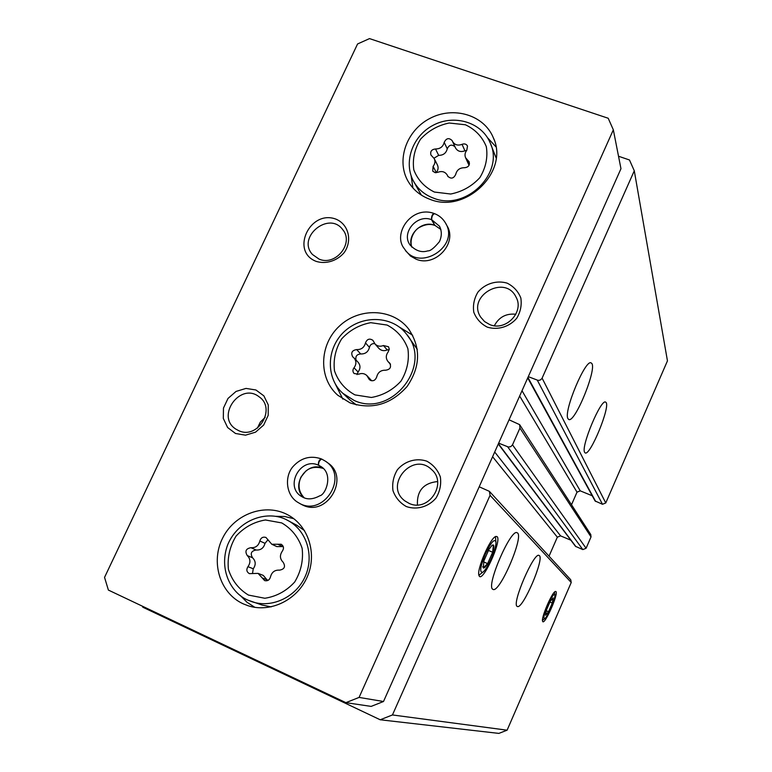 <?xml version="1.0" encoding="UTF-8"?>
<svg xmlns="http://www.w3.org/2000/svg" width="772" height="772" viewBox="0 0 772 772"><rect width="100%" height="100%" fill="white"/><g stroke="black" fill="none" stroke-linecap="round" stroke-linejoin="round"><path stroke-width="1.16" d="M584.636 452.315C580.612 446.92 601.388 397.59 605.721 402.222C611.414 404.557 590.001 457.034 585.079 452.846L584.636 452.315M567.97 418.656C563.116 411.901 585.996 357.484 591.313 363.091C598.203 366.208 574.648 424.446 568.578 419.36L567.97 418.656M527.73 377.904L595.077 500.97L602.498 504.28L605.759 502.968L667.452 360.862L634.285 170.795L629.479 159.978L618.517 156.243M528.28 376.659L538.084 380.393L540.101 380.142L541.934 378.541L634.285 170.795M498.278 443.977L575.497 546.344L582.821 549.587L586.093 548.274L591.024 536.916L590.792 534.552L519.759 424.832M498.644 443.147L508.449 447.036L510.842 446.621L512.502 444.826L519.932 428.093L519.643 424.648L509.057 419.794M517.172 606.377C511.344 604.129 534.234 551.14 539.117 555.502C545.177 557.345 522.576 610.169 517.298 606.445L517.172 606.377M492.797 589.268C485.675 586.363 511.151 527.566 517.221 532.825C524.613 535.295 499.532 593.832 492.961 589.374L492.797 589.268M555.917 591.535L555.415 591.458C552.202 591.709 540.709 618.526 542.629 621.344C544.25 626.275 558.88 593.436 555.917 591.535M497.091 536.636L495.991 536.434C490.519 536.974 475.957 570.798 479.084 575.709C482.143 583.979 502.215 540.332 497.091 536.636M142.492 606.232L142.791 607.197L380.21 719.774L498.857 733.4L507.107 730.187L571.232 582.493L570.749 579.782L489.506 491.474M507.107 730.187L392.446 714.949L490.056 495.325L489.39 491.349L479.2 486.785M571.502 504.763L577.012 492.16L580.245 490.847L592.221 495.759M549.037 556.178L557.336 537.177L560.578 535.874L570.865 540.197M380.21 719.774L392.446 714.949M268.058 539.908L265.954 537.447C262.895 536.579 260.859 537.756 259.836 540.979C258.552 545.746 255.58 547.985 250.9 547.705C245.921 548.622 244.705 551.247 247.262 555.57C250.543 558.88 250.775 562.585 247.957 566.677C246.123 569.639 246.596 571.965 249.385 573.644L258.07 573.374L264.632 580.602C267.604 581.258 269.553 580.033 270.48 576.925C271.763 572.11 274.764 569.852 279.493 570.151C284.54 569.244 285.746 566.6 283.131 562.228C279.811 558.899 279.56 555.184 282.378 551.083C284.154 548.284 283.758 546.007 281.191 544.26L271.792 544.26L268.058 539.908M452.315 140.938L452.17 140.62C448.957 137.532 446.303 138.12 444.199 142.366C443.051 146.757 440.165 148.957 435.514 148.967C431.587 149.411 430.062 151.428 430.94 155.008L434.192 158.559C435.447 161.223 435.08 163.809 433.111 166.327L432.735 171.172L435.205 172.677L437.83 172.301C441.902 170.786 445.029 171.683 447.22 175.003L447.75 176.199C451.012 179.22 453.675 178.602 455.721 174.375C456.86 169.936 459.774 167.717 464.464 167.727C468.343 167.341 469.897 165.362 469.144 161.802L465.622 157.797C464.512 155.191 464.908 152.682 466.809 150.27L467.504 146.014C466.288 144.007 464.464 143.447 462.042 144.335C457.864 145.879 454.698 144.933 452.556 141.517L452.315 140.938M373.677 341.658L372.905 340.327C369.547 338.155 367.076 339.014 365.484 342.903C364.278 347.497 361.335 349.726 356.654 349.581C352.013 350.343 350.691 352.736 352.669 356.789L353.962 357.909C356.51 361.016 356.519 364.307 354.001 367.79C352.543 369.817 352.572 371.718 354.087 373.503L358.681 374.217C361.769 372.972 364.49 373.416 366.825 375.53L369.383 379.679C372.751 381.686 375.192 380.779 376.697 376.939C377.904 372.307 380.866 370.068 385.595 370.222C390.198 369.537 391.568 367.154 389.706 363.081L388.065 361.614C385.682 358.507 385.72 355.274 388.181 351.916L389.262 349.137L388.548 346.773L383.443 345.528C380.191 346.811 377.392 346.3 375.047 343.994L373.677 341.658M608.211 118.261L369.508 38.6L357.571 43.965L104.548 577.369L108.379 590.069L345.904 702.655L359.086 697.415L613.335 129.821L608.211 118.261M359.086 697.415L383.501 701.507L371.139 706.399L345.904 702.655M383.501 701.507L620.968 168.711L613.335 129.821M429.782 199.244C465.622 214.307 509.723 171.374 493.221 137.512C483.832 114.796 453.232 105.87 429.772 118.492C406.111 130.729 395.775 161.068 408.446 181.883C413.396 189.989 420.508 195.779 429.782 199.244M243.103 603.791L248.034 605.721C270.316 613.103 297.288 600.056 307.227 576.935C317.408 553.91 308.52 525.886 288.033 514.972C265.722 502.678 234.939 513.534 222.819 537.717C210.331 561.707 219.721 593.147 243.103 603.791M350.015 402.859C371.815 410.019 390.835 404.576 407.056 386.54C420.624 366.536 421.039 347.217 408.32 328.592C392.35 308.231 358.951 307.304 339.236 326.247C319.193 344.833 318.267 378.174 337.75 395.216L350.015 402.859M405.638 250.639L410.492 256.043L416.137 259.199C435.369 267.566 458.028 242.726 446.853 225.54L445.927 223.832M300.501 503.913L302.933 505.168C327.232 517.192 350.363 477.279 327.627 462.766L327.984 463.026M316.221 261.399C326.006 264.4 337.046 260.946 344.158 252.637C352.611 240.603 348.616 224.42 336.023 219.171C310.026 209.183 290.04 251.508 316.221 261.399M235.528 433.497L245.496 435.167L255.542 432.166L263.648 425.082L268.193 415.355L268.27 404.924L263.879 395.872L255.928 389.985L245.998 388.412L236.039 391.433L228.01 398.439L223.465 408.079L223.32 418.453L227.615 427.524L235.528 433.497M487.306 327.145C497.786 330.387 509.414 326.884 516.738 318.247C520.569 311.811 521.93 305.036 520.82 297.944C518.166 291.333 513.612 286.402 507.156 283.15C496.705 280.024 485.212 283.556 477.955 292.086C474.133 298.455 472.753 305.172 473.796 312.235C476.372 318.855 480.879 323.825 487.306 327.145M406.352 506.557C416.822 510.215 428.547 506.866 436.006 498.056C439.943 491.426 441.391 484.401 440.358 476.971C437.772 469.994 433.266 464.734 426.829 461.183C416.378 457.642 404.789 461.019 397.406 469.733C393.488 476.276 392.012 483.253 392.977 490.654C395.476 497.622 399.944 502.929 406.352 506.557M437.579 481.554C423.558 483.021 416.832 490.809 417.42 504.907M409.092 503.363C428.528 512.83 448.069 483.156 431.48 469.472C412.557 450.935 383.423 485.675 405.059 501.018L409.092 503.363M515.85 314.252C506.142 313.268 498.973 317.089 494.35 325.726M489.747 324.578C505.776 331.651 524.651 311.82 515.995 297.008C505.081 274.012 466.577 296.004 480.666 317.109L484.565 321.567L489.747 324.578M265.182 417.314L260.347 422.072L257.375 428.151M238.702 430.651C257.79 439.934 276.685 408.562 259.141 396.837C240.246 381.619 215.243 416.687 236.087 429.251L238.702 430.651M319.106 259.122C335.588 266.456 354.329 243.074 342.749 229.67C329.046 210.524 296.429 237.332 312.496 254.519L319.106 259.122M417.266 349.291L407.143 335.048M350.063 400.041L356.394 404.933M412.673 335.251L398.236 326.382M335.299 383.916L342.836 399.095M247.986 600.153L261.988 605.016L271.146 606.879M304.535 530.615L296.998 525.375L287.831 520.473C268.569 509.385 238.268 519.006 227.634 544.897C218.524 569.688 231.282 593.359 247.937 600.133L252.019 601.745C272.033 608.587 296.4 596.93 305.345 576.124C314.513 555.396 306.397 530.152 287.831 520.473M293.775 518.697L284.694 516.507L275.286 516.314M240.353 595.53L246.963 602.237L254.857 607.332M496.155 158.028L490.76 144.345M419.746 192.334L421.396 195.133M495.875 146.728L487.508 137.715M411.119 175.765L412.923 187.953M378.753 348.259L378.917 348.442C381.233 350.729 384.012 351.241 387.226 349.967L383.443 345.528M389.223 349.571L387.226 349.967M371.708 380.799L366.99 375.694M354.126 358.073L358.054 362.203C360.572 365.281 360.592 368.543 358.102 371.988L357.031 374.613M374.748 343.637C371.969 343.376 370.203 344.621 369.441 347.361C368.254 351.907 365.339 354.107 360.707 353.962C356.78 354.319 355.236 356.365 356.075 360.128M455.412 147.722L455.538 147.992C457.661 151.389 460.787 152.325 464.927 150.801L462.042 144.335M466.732 150.366L464.927 150.801M468.343 163.847L469.096 165.15M434.327 158.829L437.367 164.861C438.602 167.495 438.245 170.062 436.296 172.561L436.161 172.725M454.988 146.805C451.726 144.094 449.15 144.769 447.258 148.822C446.129 153.184 443.263 155.355 438.67 155.355L433.999 158.212M271.792 544.26L276.839 546.605L282.735 546.595L277.756 544.25M258.07 573.374L263.281 575.41L267.623 580.554M267.99 539.724L265.008 543.353C263.735 548.072 260.791 550.291 256.159 550.011C251.228 550.918 250.032 553.505 252.569 557.789C255.812 561.061 256.043 564.728 253.255 568.781L252.492 573.557M321.413 459.031L321.084 458.8C318.952 460.189 318.083 462.322 318.469 465.198C300.24 456.541 284.067 487.016 301.852 496.637C306.841 499.86 312.824 499.571 319.82 495.778C325.62 494.765 333.533 474.577 321.355 466.77L318.643 465.265L323.053 468.382M304.207 497.786C298.716 492.005 297.616 485.125 300.916 477.144L305.741 471.181C310.132 467.349 315.864 466.404 322.947 468.343L318.469 465.198M300.704 504.029L298.513 502.746C322.667 518.253 349.639 476.768 325.581 461.28L321.683 459.06C319.405 460.363 318.392 462.438 318.643 465.265M434.096 213.641L433.893 213.41C432.156 214.452 431.365 216.546 431.519 219.682C417.141 213.68 400.909 232.7 410.009 244.927C415.693 250.871 421.618 252.859 427.804 250.871C430.255 251.151 434.134 248.073 439.442 241.626C441.902 236.193 441.912 231.05 439.471 226.196L431.693 219.74L434.848 225.327L440.889 229.467M411.814 247.127C408.861 238.451 415.172 229.245 419.678 227.277C425.333 224.295 430.39 223.687 434.839 225.443L431.519 219.682M434.665 213.815L434.482 213.632C432.59 214.597 431.654 216.633 431.693 219.74M483.262 567.912L483.947 560.713L489.052 549.172L492.285 545.128L493.395 545.003C494.099 545.843 493.858 548.255 492.652 552.25L487.624 563.618C485.598 566.938 484.14 568.375 483.262 567.912L487.624 563.618L492.652 552.25L493.395 545.003M485.366 554.016C490.905 542.533 494.398 538.441 495.875 541.732C497.043 547.232 487.431 569.572 482.77 572.187C479.364 572.911 480.232 566.851 485.366 554.016M488.348 550.397L492.652 552.25M483.6 561.881L487.624 563.618M545.601 615.245L546.441 610.073L550.233 601.34L553.157 597.885L552.289 603.086L548.535 611.723L545.601 615.245L548.535 611.723L552.289 603.086L553.157 597.885M547.695 605.18C551.584 596.756 553.968 593.378 554.856 595.029C555.628 598.368 547.666 616.973 544.791 618.536C543.005 618.787 543.971 614.338 547.695 605.18M549.867 602.035L552.289 603.086M546.229 610.72L548.535 611.723M605.759 502.968L542.118 378.183M591.024 536.916L519.932 428.093M586.093 548.274L512.502 444.826M571.232 582.493L490.056 495.325M557.336 537.177L492.594 456.725M560.578 535.874L494.698 452.006M575.98 546.711L498.394 443.717M582.821 549.587L507.667 446.814M577.012 492.16L519.653 396.017M580.245 490.847L522.017 390.728M595.666 501.472L527.932 377.44M602.498 504.28L537.302 380.191M248.449 595.077L264.844 598.261C276.463 596.457 286.412 591.034 294.692 582.011C301.012 571.463 303.502 560.231 302.142 548.323C298.368 537.148 291.565 528.675 281.732 522.924L265.433 519.981C253.988 521.872 244.193 527.247 236.039 536.125C229.766 546.47 227.229 557.558 228.415 569.379C232.005 580.563 238.683 589.132 248.449 595.077M434.375 192.045L450.713 194.023C462.177 191.736 471.895 186.274 479.856 177.628C485.829 167.717 487.991 157.401 486.321 146.68C482.278 136.75 475.311 129.455 465.41 124.775L449.179 123.009C437.878 125.353 428.306 130.777 420.47 139.278C414.535 149.015 412.316 159.215 413.811 169.869C417.671 179.808 424.532 187.2 434.375 192.045M354.956 394.897L371.4 397.474C382.989 395.418 392.851 389.966 400.986 381.117C407.133 370.859 409.44 360.07 407.896 348.732C403.939 338.165 397.011 330.271 387.09 325.051L370.743 322.686C359.327 324.819 349.61 330.233 341.61 338.937C335.502 349.002 333.128 359.665 334.508 370.917C338.271 381.503 345.084 389.493 354.956 394.897M354.194 400.475C391.819 418.289 433.767 364.172 406.13 333.726C393.16 316.539 362.695 313.548 343.279 332.52C325.688 350.17 326.517 379.1 342.932 393.392L354.194 400.475M433.401 198.095C465.613 211.605 505.091 172.909 490.056 142.588C481.419 122.101 454.023 114.034 433.131 125.276C412.065 136.142 402.81 163.365 414.139 182.308C418.588 189.69 425.005 194.949 433.401 198.095M390.256 363.863L389.117 362.55M370.763 380.567L368.447 378.164M358.102 371.988L354.001 367.79M360.707 353.962L356.654 349.581M369.441 347.361L365.484 342.903M469.463 163.925L467.861 160.344M447.905 176.46L447.557 175.765M436.296 172.561L433.111 166.327M438.67 155.355L435.514 148.967M447.258 148.822L444.199 142.366M267.392 579.946L262.219 577.958M253.255 568.781L247.957 566.677M252.569 557.789L247.262 555.57M256.159 550.011L250.9 547.705M265.008 543.353L259.836 540.979M322.889 468.315C306.339 460.373 289.799 486.37 304.187 497.786M406.14 251.411L404.518 248.922C419.022 272.458 460.334 246.287 445.434 222.915C442.887 218.592 439.229 215.494 434.482 213.612M434.675 225.26C422.014 220.03 406.622 234.707 411.794 247.098M440.88 229.438L434.848 225.327M495.421 536.675L495.991 536.434M432.011 469.984L431.48 469.472M516.487 298.031L515.995 297.008M343.106 230.162L342.749 229.67M350.884 400.803L342.932 393.392M409.469 330.098L408.32 328.592M420.518 193.724L414.139 182.308M493.993 139.491L493.221 137.512M378.917 348.442L375.047 343.994M390.497 364.394L388.065 361.614M455.538 147.992L452.556 141.517M468.479 164.137L465.622 157.797M448.04 176.663L447.355 175.283M329.924 464.435L325.938 461.54M298.513 502.746C286.094 496.116 284.086 476.98 292.887 466.713C300.877 457.883 310.276 455.248 321.084 458.8M325.581 461.28L321.683 459.05M439.837 226.852L439.471 226.196M404.518 248.922C392.07 234.466 411.129 205.284 433.893 213.4M482.828 566.513L482.867 567.015M491.696 545.611L492.285 545.128M495.875 541.732L495.499 537.216M482.77 572.187L479.209 575.053M554.856 595.029L554.557 592.056M544.791 618.536L542.484 620.331"/></g></svg>
